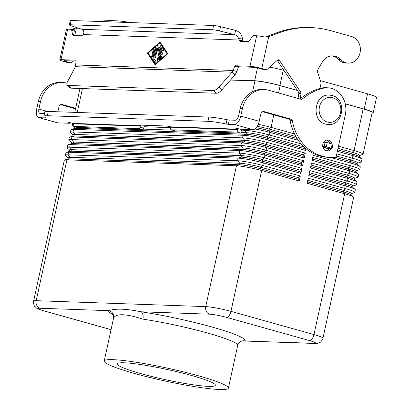 <?xml version="1.0" encoding="UTF-8"?>
<svg xmlns="http://www.w3.org/2000/svg" width="410" height="410" viewBox="0 0 410 410"><rect width="100%" height="100%" fill="white"/><g stroke="black" fill="none" stroke-linecap="round" stroke-linejoin="round"><path stroke-width="0.61" d="M319.954 88.427L321.132 83.02L317.396 71.571A1.568 1.358 -88 0 1 317.55 70.13L322.275 62.115A14.124 12.228 -88 0 1 332.858 55.868A14.124 12.228 -88 0 1 340.72 59.578A13.494 11.685 92 0 0 348.239 63.125A13.494 11.685 92 0 0 359.488 54.725A13.494 11.685 92 0 0 356.695 39.698A13.494 11.685 92 0 0 351.57 36.521L330.491 30.627A109.844 95.094 92 0 0 311.052 27.603A109.844 95.094 92 0 0 278.877 32.877L268.714 36.659L266.761 37.023M162.534 52.808A0.784 0.384 -74.4 0 0 162.509 52.803L162.468 52.793A0.784 0.384 105.6 0 1 162.509 52.798A0.784 0.384 105.6 0 1 162.683 53.613A0.784 0.384 105.6 0 1 162.135 54.315L160.956 54.274L160.259 57.472L161.525 56.416A0.784 0.384 -74.4 0 1 161.765 56.324M160.259 57.472L161.478 56.406A0.784 0.384 105.6 0 1 161.745 56.313A0.784 0.384 105.6 0 1 161.95 56.934A0.784 0.384 105.6 0 1 161.586 57.738L159.628 59.445A0.784 0.384 105.6 0 1 159.367 59.532A0.784 0.384 105.6 0 1 159.188 58.763L161.489 48.206A0.784 0.384 105.6 0 1 162.093 47.468A0.784 0.384 105.6 0 1 162.222 47.565L163.405 49.384A0.784 0.384 105.6 0 1 163.385 50.292A0.784 0.384 105.6 0 1 162.857 50.794A0.784 0.384 105.6 0 1 162.724 50.691L161.986 49.554L161.289 52.752M162.114 47.473A0.784 0.384 -74.4 0 0 161.53 48.221L159.229 58.773A0.784 0.384 -74.4 0 0 159.387 59.537M161.986 49.554L162.77 50.702A0.784 0.384 -74.4 0 0 162.878 50.794M153.781 49.041A0.784 0.384 -74.4 0 0 153.202 49.789L151.705 56.652A0.784 0.384 -74.4 0 0 151.864 57.41A0.784 0.384 105.6 0 1 151.664 56.636L153.155 49.779A0.784 0.384 105.6 0 1 153.76 49.036A0.784 0.384 105.6 0 1 153.945 49.805L152.448 56.667A0.784 0.384 105.6 0 1 151.843 57.405M167.008 53.72L159.89 42.83L167.049 53.73L155.334 63.96L167.049 53.73M159.89 42.83L148.174 53.059L155.287 63.945M147.385 53.033L160.084 41.953L167.792 53.746L155.098 64.826L147.385 53.033L155.118 64.806M160.105 41.984L147.431 53.044M155.738 47.34A0.784 0.384 -74.4 0 0 155.154 48.088L152.894 58.466A0.784 0.384 -74.4 0 0 152.945 59.132L155.375 62.853A0.784 0.384 -74.4 0 0 155.482 62.945M156.01 61.531A0.784 0.384 105.6 0 1 155.99 62.438A0.784 0.384 105.6 0 1 155.462 62.94A0.784 0.384 105.6 0 1 155.334 62.838L152.899 59.122A0.784 0.384 105.6 0 1 152.848 58.451L155.113 48.072A0.784 0.384 105.6 0 1 155.713 47.329A0.784 0.384 105.6 0 1 155.897 48.098L153.729 58.041L156.01 61.531M158.491 49.261L160.474 45.951A0.784 0.384 105.6 0 1 160.904 45.653A0.784 0.384 105.6 0 1 161.084 46.422L158.019 60.495A0.784 0.384 105.6 0 1 157.414 61.239A0.784 0.384 105.6 0 1 157.235 60.465L159.787 48.744L157.922 51.865L157.435 48.662L155.667 56.78A0.784 0.384 105.6 0 1 155.062 57.518A0.784 0.384 105.6 0 1 154.877 56.749L157.163 46.284A0.784 0.384 105.6 0 1 157.768 45.541A0.784 0.384 105.6 0 1 157.968 45.858L158.532 49.277L160.515 45.961A0.784 0.384 -74.4 0 1 160.925 45.659M159.787 48.744L157.276 60.48A0.784 0.384 -74.4 0 0 157.435 61.244M157.788 45.551A0.784 0.384 -74.4 0 0 157.204 46.294L154.924 56.764A0.784 0.384 -74.4 0 0 155.083 57.523M157.435 48.662L157.958 51.809M75.414 66.692L232.034 72.17L233.146 70.474L236.836 71.504L234.986 74.907L232.034 72.17L219.048 86.987A6.278 2.511 -47.1 0 1 213.472 90.518L68.029 85.429A6.278 2.511 132.9 0 1 67.189 85.126A6.278 2.511 132.9 0 1 67.542 81.687L75.414 66.692L76.122 60.757A0.784 0.384 -74.4 0 0 75.911 60.188A0.784 0.384 -74.4 0 0 75.865 60.178L61.003 59.66A8.789 0.902 12.3 0 0 59.798 59.85L66.446 29.351A8.789 0.902 -167.7 0 1 67.655 29.156L70.74 29.269A3.136 1.537 105.6 0 1 70.92 29.294A3.136 1.537 105.6 0 1 71.709 30.396L72.544 34.378A3.136 1.537 -74.4 0 0 73.329 35.48A3.136 1.537 -74.4 0 0 73.508 35.511L81.185 35.778A4.71 2.306 -74.4 0 0 83.092 34.563L83.835 33.082C83.927 31.129 83.322 29.874 82.015 29.32L71.094 25.758A6.278 0.646 12.3 0 1 69.357 24.907A6.278 0.646 12.3 0 1 70.218 24.769L71.15 20.5A6.278 0.646 -167.7 0 0 70.284 20.638L69.357 24.907M265.659 37.079L267.233 36.951L263.814 36.859A8.789 0.902 -167.7 0 0 256.65 35.767L253.564 35.66A3.136 1.537 -74.4 0 0 252.124 36.705L249.577 40.569A3.136 1.537 105.6 0 1 248.137 41.615L240.46 41.349A4.71 2.306 105.6 0 1 240.188 41.307A4.71 2.306 105.6 0 1 239.107 40.021L238.558 38.494C237.959 36.516 236.662 35.234 234.663 34.66L219.591 30.95A6.278 0.646 -167.7 0 0 212.652 29.751L70.218 24.769M75.783 64.97L233.146 70.474L234.638 66.297A0.784 0.384 105.6 0 1 235.14 65.749L250.003 66.266A8.789 0.902 12.3 0 1 261.775 68.485L265.372 69.49A3.136 2.716 92 0 0 265.931 69.577A3.136 2.716 92 0 0 267.694 68.911L277.508 60.106A1.568 1.358 -88 0 1 279.41 60.372L300.74 92.23A1.568 1.358 -88 0 1 301.007 93.429L300.248 98.861M59.798 59.85A8.789 0.902 12.3 0 0 63.986 61.567L67.588 62.576A3.136 2.716 92 0 0 68.142 62.663L70.341 62.74A3.136 2.716 -88 0 1 69.787 62.653L66.184 61.643A4.392 0.451 -167.7 0 1 64.088 60.788A4.392 0.451 -167.7 0 1 64.693 60.69L76.096 61.09M76.711 27.588L71.612 29.484M100.927 21.54A109.844 95.094 -88 0 1 115.461 20.767L113.268 20.69A109.844 95.094 92 0 0 98.728 21.463M115.461 20.767A109.844 95.094 -88 0 1 129.908 22.555M72.749 29.807L77.992 28.008M73.308 60.993L72.104 62.074A3.136 2.716 -88 0 1 70.341 62.74M76.28 35.608A3.136 1.537 105.6 0 1 76.234 35.409L75.394 31.432A3.136 1.537 -74.4 0 0 74.61 30.325L70.92 29.294M67.189 85.126L70.141 87.863A6.278 2.511 -47.1 0 0 70.976 88.17L216.424 93.254A6.278 2.511 132.9 0 0 222 89.723L234.986 74.907M212.652 29.751L213.579 25.481L71.15 20.5M265.931 69.577L263.733 69.5A3.136 2.716 -88 0 1 263.179 69.413L259.576 68.408A4.392 0.451 -167.7 0 0 253.687 67.301L238.83 66.779A0.784 0.384 -74.4 0 0 238.328 67.332L236.836 71.504M82.015 29.32L234.663 34.66L235.596 30.386C239.235 31.529 241.485 34.071 242.346 38.022L242.797 41.051A4.71 2.306 -74.4 0 0 242.945 41.436M242.797 41.051L239.107 40.021L83.092 34.563M213.579 25.481A6.278 0.646 12.3 0 1 220.518 26.681L235.596 30.386M265.706 37.054L266.515 36.582L268.714 36.659L261.775 68.485M266.515 36.582L276.678 32.8A109.844 95.094 -88 0 1 308.853 27.526L311.052 27.603M322.87 147.052L327.723 148.41A4.71 2.306 -74.4 0 0 327.995 148.451L331.818 148.584L331.285 148.246L326.278 146.841L322.747 146.396M348.239 63.125L346.04 63.048A13.494 11.685 -88 0 1 338.522 59.501A14.124 12.228 92 0 0 331.757 55.888M298.096 98.461L298.808 93.352A1.568 1.358 92 0 0 298.541 92.153L277.247 60.342M323.726 142.132L327.211 142.572L332.966 144.279L332.033 148.553M332.013 143.915A5.494 4.756 92 0 0 327.641 140.015A5.494 4.756 92 0 0 322.834 144.217A5.494 4.756 92 0 0 327.252 150.993A5.494 4.756 92 0 0 331.367 148.569M326.534 140.128A5.494 4.756 -88 0 1 329.635 143.254M112.396 313.819C112.878 313.337 113.252 314.844 113.519 318.344A63.55 6.534 12.3 0 1 113.611 318.119A6.278 6.237 31.7 0 0 108.819 310.662C115.482 308.346 126.208 308.72 140.989 311.784A6.278 3.408 -81.5 0 1 142.89 319.144A63.55 6.534 12.3 0 1 207.398 332.992A63.55 6.534 12.3 0 1 237.708 345.42L238.4 343.698A6.278 6.237 -148.3 0 1 245.067 340.9A69.828 7.18 -167.7 0 0 211.867 327.001A69.828 7.18 -167.7 0 0 140.989 311.784L209.669 314.188A12.551 1.291 12.3 0 1 226.489 317.355L309.488 340.572A12.551 1.291 12.3 0 1 313.747 343.303L243.345 340.982C241.387 340.797 239.712 341.761 238.307 343.862A6.278 6.237 -148.3 0 1 238.4 343.698M141.189 373.705A50.215 5.161 12.3 0 1 117.239 363.885A50.215 5.161 12.3 0 1 191.419 375.457A50.215 5.161 12.3 0 1 215.363 385.277A50.215 5.161 12.3 0 1 141.189 373.705M198.091 375.693A63.55 6.534 12.3 0 1 228.396 388.121A63.55 6.534 12.3 0 1 134.516 373.469A63.55 6.534 12.3 0 1 104.212 361.041A63.55 6.534 12.3 0 1 198.091 375.693M298.024 179.221L298.357 177.699L300.31 175.992L299.213 181.041L298.024 179.221L260.478 168.72A15.693 1.614 -167.7 0 0 239.455 164.758L69.92 158.829A15.693 1.614 -167.7 0 0 68.075 158.947L64.688 159.992A18.829 1.937 -167.7 0 0 64.314 160.269L33.61 301.094C33.025 300.853 34.015 306.465 34.788 306.388C37.008 308.074 34.404 307.951 44.039 310.934A6.278 3.075 105.6 0 0 44.398 310.99A12.551 1.291 12.3 0 1 40.139 308.258A6.278 5.432 -88 0 1 36.803 305.43A6.278 5.432 -88 0 1 36.198 300.684A18.829 1.937 -167.7 0 0 33.61 301.094M299.213 181.041L261.662 170.534A18.829 1.937 -167.7 0 0 236.437 165.784L66.902 159.854A18.829 1.937 -167.7 0 0 64.688 159.992M298.357 177.699L260.811 167.193A15.693 1.614 -167.7 0 0 239.788 163.236L70.254 157.307A15.693 1.614 -167.7 0 0 68.096 157.65L67.768 159.172M68.285 157.983L65.641 155.621A18.829 1.937 12.3 0 1 65.415 155.221A18.829 1.937 12.3 0 1 68.004 154.811L237.533 160.735A18.829 1.937 12.3 0 1 262.764 165.486L300.31 175.992M299.689 171.595L300.017 170.073L301.975 168.366L300.873 173.415L299.689 171.595L262.139 161.094A15.693 1.614 -167.7 0 0 241.116 157.132L71.586 151.208A15.693 1.614 -167.7 0 0 69.736 151.321L66.348 152.366A18.829 1.937 -167.7 0 0 65.979 152.643L65.415 155.221M300.873 173.415L263.328 162.908A18.829 1.937 -167.7 0 0 238.097 158.157L68.567 152.228A18.829 1.937 -167.7 0 0 66.348 152.366M300.017 170.073L262.472 159.567A15.693 1.614 -167.7 0 0 241.449 155.61L71.919 149.681A15.693 1.614 -167.7 0 0 69.761 150.024L69.428 151.551M69.946 150.362L67.301 148A18.829 1.937 12.3 0 1 67.076 147.595A18.829 1.937 12.3 0 1 69.664 147.185L239.199 153.109A18.829 1.937 12.3 0 1 264.424 157.86L301.975 168.366M301.35 163.974L301.683 162.447L303.636 160.74L302.534 165.789L301.35 163.974L263.804 153.468A15.693 1.614 -167.7 0 0 242.776 149.506L73.246 143.582A15.693 1.614 -167.7 0 0 71.401 143.695L68.009 144.74A18.829 1.937 -167.7 0 0 67.64 145.017L67.076 147.595M302.534 165.789L264.988 155.282A18.829 1.937 -167.7 0 0 239.758 150.531L70.228 144.607A18.829 1.937 -167.7 0 0 68.009 144.74M301.683 162.447L264.132 151.946A15.693 1.614 -167.7 0 0 243.109 147.984L73.58 142.055A15.693 1.614 -167.7 0 0 71.422 142.398L71.089 143.925M71.606 142.736L68.962 140.374A18.829 1.937 12.3 0 1 68.742 139.969A18.829 1.937 12.3 0 1 71.33 139.559L240.86 145.483A18.829 1.937 12.3 0 1 266.09 150.239L303.636 160.74M303.01 156.348L303.344 154.821L305.296 153.114L304.199 158.163L303.01 156.348L265.465 145.842A15.693 1.614 -167.7 0 0 244.442 141.886L74.912 135.956A15.693 1.614 -167.7 0 0 73.062 136.069L69.674 137.119A18.829 1.937 -167.7 0 0 69.3 137.391L68.742 139.969M304.199 158.163L266.649 147.661A18.829 1.937 -167.7 0 0 241.423 142.905L71.893 136.981A18.829 1.937 -167.7 0 0 69.674 137.119M303.344 154.821L265.798 144.32A15.693 1.614 -167.7 0 0 244.775 140.358L75.24 134.429A15.693 1.614 -167.7 0 0 73.088 134.772L72.754 136.299M73.272 135.11L70.628 132.748A18.829 1.937 12.3 0 1 70.402 132.343A18.829 1.937 12.3 0 1 72.99 131.933L242.52 137.862A18.829 1.937 12.3 0 1 267.75 142.613L305.296 153.114M306.234 148.835L305.86 150.537L304.676 148.722L267.125 138.216A15.693 1.614 -167.7 0 0 246.102 134.26L76.573 128.33A15.693 1.614 -167.7 0 0 74.722 128.448L71.335 129.493A18.829 1.937 -167.7 0 0 70.966 129.765L70.402 132.343M305.86 150.537L268.314 140.035A18.829 1.937 -167.7 0 0 243.084 135.285L73.554 129.355A18.829 1.937 -167.7 0 0 71.335 129.493M75.03 126.931A15.693 1.614 -167.7 0 0 74.748 127.146L74.415 128.673M73.088 125.834L72.288 125.122A18.829 1.937 12.3 0 1 72.068 124.717A18.829 1.937 12.3 0 1 73.421 124.307M304.056 146.934L267.458 136.694A15.693 1.614 -167.7 0 0 246.436 132.732L240.931 132.543M172.42 130.144L143.336 129.129M144.007 126.731L170.857 127.674M241.439 130.139L244.186 130.236A18.829 1.937 12.3 0 1 269.411 134.987L301.089 143.849M304.676 148.722L304.896 147.697M298.326 140.338L269.975 132.41A18.829 1.937 -167.7 0 0 254.923 128.981M297.096 138.513L268.791 130.595A15.693 1.614 -167.7 0 0 256.24 127.735M295.912 136.561L269.124 129.068A15.693 1.614 -167.7 0 0 257.239 126.331M258.238 124.348A18.829 1.937 12.3 0 1 271.077 127.361L294.503 133.916M297.429 90.487L280.168 85.659A18.829 1.937 -167.7 0 0 254.938 80.908L230.476 80.052M313.747 343.303A6.278 5.432 -88 0 0 314.859 343.472C317.073 343.524 318.667 343.231 319.636 342.596C320.302 343.021 323.598 338.235 322.936 338.265L353.64 197.435A18.829 1.937 -167.7 0 0 353.42 197.031A18.829 1.937 -167.7 0 0 344.661 193.756L307.116 183.249L308.217 178.201L345.763 188.708A18.829 1.937 12.3 0 1 354.742 192.387A18.829 1.937 12.3 0 1 354.373 192.664L351.262 193.623M307.418 181.85L343.478 191.936A15.693 1.614 12.3 0 1 350.776 194.668L353.42 197.031M307.751 180.328L343.811 190.414A15.693 1.614 12.3 0 1 351.293 193.479L350.991 194.863M354.742 192.387L355.306 189.809A18.829 1.937 -167.7 0 0 355.08 189.405A18.829 1.937 -167.7 0 0 346.327 186.13L308.776 175.623L309.878 170.575L347.424 181.082A18.829 1.937 12.3 0 1 356.408 184.761A18.829 1.937 12.3 0 1 356.034 185.038L352.923 185.996M309.084 174.224L345.138 184.31A15.693 1.614 12.3 0 1 352.436 187.047L355.08 189.405M309.417 172.702L345.471 182.788A15.693 1.614 12.3 0 1 352.954 185.858L352.651 187.237M356.408 184.761L356.966 182.183A18.829 1.937 -167.7 0 0 356.746 181.784A18.829 1.937 -167.7 0 0 347.987 178.504L310.442 167.998L311.538 162.954L349.089 173.456A18.829 1.937 12.3 0 1 358.068 177.14A18.829 1.937 12.3 0 1 357.699 177.412L354.588 178.37M310.744 166.598L346.804 176.689A15.693 1.614 12.3 0 1 354.102 179.421L356.746 181.784M311.077 165.076L347.137 175.162A15.693 1.614 12.3 0 1 354.619 178.232L354.317 179.616M358.068 177.14L358.632 174.558A18.829 1.937 -167.7 0 0 358.407 174.158A18.829 1.937 -167.7 0 0 349.653 170.878L312.102 160.377L313.204 155.328L350.75 165.83A18.829 1.937 12.3 0 1 359.729 169.514A18.829 1.937 12.3 0 1 359.36 169.786L356.249 170.75M312.41 158.977L348.464 169.063A15.693 1.614 12.3 0 1 355.762 171.795L358.407 174.158M312.743 157.45L348.797 167.536A15.693 1.614 12.3 0 1 356.28 170.606L355.977 171.99M359.729 169.514L360.293 166.937A18.829 1.937 -167.7 0 0 360.067 166.532A18.829 1.937 -167.7 0 0 351.314 163.252L330.424 157.409M335.201 157.261L350.13 161.438A15.693 1.614 12.3 0 1 357.423 164.169L360.067 166.532M336.81 153.842L352.415 158.204A18.829 1.937 12.3 0 1 361.394 161.888A18.829 1.937 12.3 0 1 361.02 162.16L357.909 163.124M336.349 155.964L350.458 159.91A15.693 1.614 12.3 0 1 357.94 162.98L357.643 164.364M361.394 161.888L361.953 159.311A18.829 1.937 -167.7 0 0 361.733 158.906A18.829 1.937 -167.7 0 0 352.974 155.626L337.374 151.264M328.907 148.897L322.911 147.216M338.476 146.216L354.076 150.583A18.829 1.937 12.3 0 1 363.055 154.262A18.829 1.937 12.3 0 1 362.686 154.534L359.575 155.498M363.055 154.262L372.147 112.56A18.829 1.937 -167.7 0 0 363.168 108.881L345.235 103.863M337.681 149.865L351.79 153.811A15.693 1.614 12.3 0 1 359.088 156.543L361.733 158.906M338.009 148.338L352.123 152.284A15.693 1.614 12.3 0 1 359.606 155.354L359.303 156.738M113.611 318.119C116.04 313.301 125.798 313.64 142.89 319.144M230.615 79.894L254.671 80.739A18.829 1.937 12.3 0 1 279.902 85.49L297.353 90.369M345.21 103.761L364.218 109.075A18.829 1.937 12.3 0 1 373.197 112.76A18.829 1.937 12.3 0 1 372.019 113.16M284.017 70.458L283.228 70.238A18.829 1.937 -167.7 0 0 269.718 67.096M373.197 112.76L376.523 97.508A18.829 1.937 -167.7 0 0 367.544 93.823L320.348 80.621M241.485 129.278A4.71 4.074 -88 0 1 241.362 130.57L240.803 133.127L174.875 130.821A1.568 0.769 105.6 0 1 174.788 130.805A1.568 0.769 105.6 0 1 174.701 130.775M207.947 121.329L208.88 117.06A25.107 2.583 12.3 0 1 227.017 119.705A3.136 0.323 -167.7 0 0 229.282 120.033L235.432 120.248A4.392 2.152 -74.4 0 0 238.558 116.056L240.168 108.681A25.107 21.735 -88 0 1 262.123 89.488L264.322 89.564A25.107 21.735 -88 0 0 242.361 108.758L240.757 116.132A8.789 4.305 105.6 0 1 234.499 124.517L228.349 124.302A3.136 0.323 -167.7 0 1 226.084 123.974A25.107 2.583 12.3 0 0 207.947 121.329L47.334 115.717A25.107 2.583 -167.7 0 0 43.88 116.266A25.107 2.583 -167.7 0 0 45.592 117.66A3.136 0.323 12.3 0 1 45.802 117.834A3.136 0.323 12.3 0 1 45.372 117.906L39.222 117.69A8.789 4.305 105.6 0 1 38.719 117.614L57.164 122.769A8.789 4.305 -74.4 0 0 57.666 122.851L70.095 123.282A3.136 0.323 12.3 0 1 68.598 122.672A3.136 0.323 12.3 0 1 73.236 123.395L73.334 123.42A0.313 0.272 -88 0 1 73.533 123.799L72.975 126.357L138.903 128.658A1.568 0.769 -74.4 0 0 140.02 127.161L140.246 126.131A0.313 0.272 92 0 0 140.194 125.86L140.164 125.757A4.71 0.482 12.3 0 1 139.021 125.173A4.71 0.482 12.3 0 1 139.666 125.07L165.676 125.983A4.71 0.482 -167.7 0 1 170.647 126.823L170.909 126.936A0.313 0.272 -88 0 1 170.96 127.208L170.734 128.238A1.568 0.769 105.6 0 0 171.098 129.775A1.568 0.769 105.6 0 0 171.185 129.791L174.875 130.821M240.803 133.127L237.118 132.092L237.672 129.539A0.313 0.272 92 0 0 237.477 129.16L237.498 128.586M237.118 132.092L171.185 129.791M237.375 129.135A3.136 0.323 -167.7 0 1 235.878 128.52A3.136 0.323 -167.7 0 1 240.516 129.242L252.944 129.678A8.789 4.305 -74.4 0 0 259.202 121.288L260.806 113.918A3.136 2.716 92 0 1 263.553 111.52A3.136 2.716 92 0 1 264.107 111.607L262.994 111.566M300.069 99.015A1.568 1.358 92 0 0 300.105 98.984A62.766 54.34 -88 0 1 320.758 88.217A21.971 19.019 -88 0 1 325.427 87.709L327.626 87.786A21.971 19.019 -88 0 1 345.302 114.902L336.323 156.077A1.568 1.358 -88 0 1 335.103 157.276A47.073 40.754 -88 0 1 330.516 157.414A47.073 40.754 -88 0 1 292.248 120.391A1.568 1.358 92 0 0 291.249 119.197L264.107 111.607M330.516 157.414L328.318 157.337A47.073 40.754 -88 0 1 290.049 120.314A1.568 1.358 92 0 0 289.05 119.12L262.543 111.704M329.168 148.492A5.494 4.756 -88 0 1 326.16 150.808M264.322 89.564A25.107 21.735 -88 0 1 268.765 90.256L301.171 99.322A1.568 1.358 92 0 0 302.298 99.061A62.766 54.34 -88 0 1 322.957 88.293A21.971 19.019 -88 0 1 327.626 87.786M208.88 117.06L48.262 111.448A25.107 2.583 -167.7 0 0 44.813 111.992L43.88 116.266M140.984 125.117L140.194 125.86L140.307 125.096M144.002 125.224A4.71 4.074 -88 0 1 143.936 127.167L143.71 128.197A1.568 0.769 -74.4 0 1 142.593 129.693L76.665 127.387L72.975 126.357M44.47 113.57L40.154 113.421A4.392 2.152 -74.4 0 1 39.903 113.38A4.392 2.152 -74.4 0 1 38.888 109.07L40.498 101.7A25.107 21.735 -88 0 1 62.453 82.507A25.107 21.735 -88 0 1 66.897 83.199L66.932 83.21M38.719 117.614A8.789 4.305 105.6 0 1 36.69 108.993L38.299 101.624A25.107 21.735 -88 0 1 60.255 82.43L62.453 82.507M75.645 108.296L62.238 104.55A3.136 2.716 92 0 0 61.684 104.463A3.136 2.716 92 0 0 58.943 106.861L57.866 111.781M75.537 108.804L60.675 104.647M70.095 123.282L70.218 122.733M67.655 29.156L61.003 59.66M250.003 66.266L256.65 35.767M66.379 60.752L66.184 61.643M71.709 30.396L75.394 31.432M72.544 34.378L76.234 35.409M67.588 62.576L69.787 62.653M68.029 85.429L70.976 88.17M234.638 66.297L238.328 67.332M238.558 38.494L242.346 38.022M219.591 30.95L220.518 26.681M278.877 32.877L276.678 32.8M322.86 147.016L327.995 148.451M340.72 59.578L338.522 59.501M301.007 93.429L298.808 93.352M300.74 92.23L298.541 92.153M279.41 60.372L277.293 60.301M265.372 69.49L263.179 69.413M325.109 142.178L324.177 146.447M327.211 142.572L326.278 146.841M332.218 143.977L331.285 148.246M235.14 65.749L238.83 66.779M219.048 86.987L222 89.723M213.472 90.518L216.424 93.254M332.659 97.652A12.551 10.87 -88 0 1 340.536 112.801A12.551 10.87 -88 0 1 327.339 122.052A12.551 10.87 -88 0 1 319.457 106.907A12.551 10.87 -88 0 1 332.659 97.652M40.139 308.258L108.819 310.662A69.828 7.18 -167.7 0 0 112.945 314.531M244.37 129.375L244.186 130.236L246.436 132.732L246.102 134.26L243.084 135.285L242.52 137.862L244.775 140.358L244.442 141.886L241.423 142.905L240.86 145.483L243.109 147.984L242.776 149.506L239.758 150.531L239.199 153.109L241.449 155.61L241.116 157.132L238.097 158.157L237.533 160.735L239.788 163.236L239.455 164.758L236.437 165.784L205.728 306.613A6.278 5.432 92 0 0 206.332 311.359A6.278 5.432 92 0 0 209.669 314.188M111.059 329.635L44.398 310.99M273.803 114.856L271.077 127.361L269.124 129.068L268.791 130.595L269.975 132.41L269.411 134.987L267.458 136.694L267.125 138.216L268.314 140.035L267.75 142.613L265.798 144.32L265.465 145.842L266.649 147.661L266.09 150.239L264.132 151.946L263.804 153.468L264.988 155.282L264.424 157.86L262.472 159.567L262.139 161.094L263.328 162.908L262.764 165.486L260.811 167.193L260.478 168.72L261.662 170.534L230.958 311.364A6.278 3.075 105.6 0 1 229.098 315.644A6.278 3.075 105.6 0 1 226.489 317.355M363.168 108.881L354.076 150.583L352.123 152.284L351.79 153.811L352.974 155.626L352.415 158.204L350.458 159.91L350.13 161.438L351.314 163.252L350.75 165.83L348.797 167.536L348.464 169.063L349.653 170.878L349.089 173.456L347.137 175.162L346.804 176.689L347.987 178.504L347.424 181.082L345.471 182.788L345.138 184.31L346.327 186.13L345.763 188.708L343.811 190.414L343.478 191.936L344.661 193.756L313.957 334.58A6.278 3.075 105.6 0 1 312.097 338.865A6.278 3.075 105.6 0 1 309.488 340.572M76.778 127.392L76.573 128.33L73.554 129.355L72.99 131.933L75.24 134.429L74.912 135.956L71.893 136.981L71.33 139.559L73.58 142.055L73.246 143.582L70.228 144.607L69.664 147.185L71.919 149.681L71.586 151.208L68.567 152.228L68.004 154.811L70.254 157.307L69.92 158.829L66.902 159.854L36.198 300.684L205.728 306.613A18.829 1.937 -167.7 0 1 230.958 311.364L313.957 334.58A18.829 1.937 -167.7 0 1 322.936 338.265M280.168 85.659L278.569 92.998M254.938 80.908L252.596 91.65M82.446 88.57L77.239 112.458M257.475 67.891L254.671 80.739M283.228 70.238L279.902 85.49M367.544 93.823L364.218 109.075M170.647 126.823L237.477 129.16M237.672 129.539L170.96 127.208M252.944 129.678L234.499 124.517M240.757 116.132L259.202 121.288M292.248 120.391L290.049 120.314M291.249 119.197L289.05 119.12M242.361 108.758L240.168 108.681M302.298 99.061L300.105 98.984M322.957 88.293L320.758 88.217M228.349 124.302L229.282 120.033M226.084 123.974L227.017 119.705M39.222 117.69L57.666 122.851M73.334 123.42L140.164 125.757M47.334 115.717L48.262 111.448M140.246 126.131L73.533 123.799M138.903 128.658L142.593 129.693M140.02 127.161L143.71 128.197M38.888 109.07L47.314 111.428M61.126 104.509L62.238 104.55M38.299 101.624L40.498 101.7M45.372 117.906L45.443 117.588M328.384 124.558C343.575 125.901 346.998 98.774 332.151 95.499L329.414 95.074C314.219 93.726 310.795 120.858 325.648 124.133L328.384 124.558M111.048 329.676L44.039 310.934M314.859 343.472L243.704 340.987M228.396 388.121L237.708 345.42M74.717 127.29L73.984 126.639M72.401 123.179L72.068 124.717M79.965 88.483L74.758 112.371M104.212 361.041L113.519 318.344M174.788 130.805L171.098 129.775"/></g></svg>
